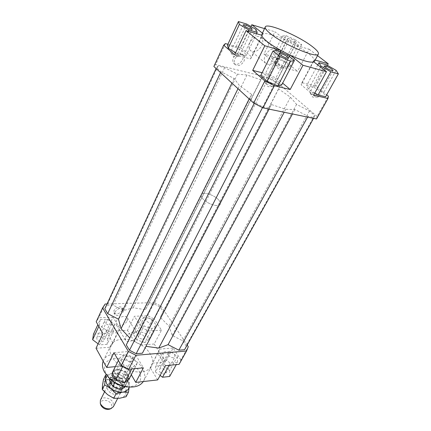 <?xml version="1.0" encoding="UTF-8"?>
<svg xmlns="http://www.w3.org/2000/svg" width="431" height="431" viewBox="0 0 431 431"><rect width="100%" height="100%" fill="white"/><g stroke="black" fill="none" stroke-linecap="round" stroke-linejoin="round"><path stroke-width="0.32" stroke-dasharray="2.15 1.62" d="M128.346 375.256C125.405 369.609 114.791 367.374 112.814 372.045L112.62 375.379L113.234 376.823C116.666 381.505 120.992 383.331 126.213 382.308L128.799 380.19C129.51 378.72 129.359 377.077 128.346 375.256M218.803 200.103C214.606 194.957 202.764 191.219 201.444 194.683C200.97 195.717 201.401 197.048 202.748 198.675C206.858 203.879 218.921 207.688 220.193 204.235C220.694 203.157 220.23 201.778 218.803 200.103C220.23 201.778 220.694 203.157 220.193 204.235C218.921 207.688 206.858 203.879 202.748 198.675C201.401 197.048 200.97 195.717 201.444 194.683C202.764 191.219 214.606 194.957 218.803 200.103M127.802 375.735C124.99 370.321 114.824 368.182 112.922 372.659L112.739 375.859L113.326 377.244C116.612 381.726 120.755 383.477 125.755 382.496L128.233 380.46C128.917 379.054 128.772 377.475 127.802 375.735M121.634 384.635C119.683 381.769 116.963 380.374 113.482 380.444L110.32 382.34L110.6 385.88C112.566 388.805 115.314 390.217 118.848 390.12L121.935 388.261L121.634 384.635M122.948 382.082C120.831 377.928 113.073 376.322 111.613 379.77L111.898 383.304C113.973 387.491 121.801 389.123 123.255 385.702L122.948 382.082M124.575 373.785L128.115 379.97L127.501 376.317L124.575 373.785L121.946 378.914C116.585 375.584 112.534 375.579 109.808 378.892M110.056 378.984L112.017 375.062L113.024 377.836L115.508 381.343L114.808 382.723M122.199 384.905L122.539 389.031L119.031 391.143C115.018 391.256 111.893 389.651 109.663 386.321L109.339 382.308L112.944 380.147C116.898 380.067 119.98 381.65 122.199 384.905M100.423 400.097C102.136 396.094 110.815 397.791 113.111 402.532L113.385 406.702M109.873 409.057C111.855 408.012 112.329 406.374 111.29 404.143C108.833 399.009 99.173 399.117 100.585 404.326M112.017 375.062L115.508 381.343M121.946 378.914L125.448 385.109L128.115 379.97M125.022 386.645L125.448 385.109M115.12 373.068C118.002 378.774 128.772 381.079 130.728 376.473C131.433 375.013 131.277 373.37 130.259 371.549C127.29 365.914 116.656 363.645 114.684 368.3C114.016 369.712 114.161 371.301 115.12 373.068M261.66 34.356L262.915 33.537C267.166 33.004 274.913 35.315 286.157 40.471L295.418 45.201C300.482 48.019 304.76 50.761 308.262 53.428C311.71 56.089 313.779 58.233 314.463 59.866L314.506 61.277M127.156 320.869L127.344 317.792C125.976 314.598 118.046 317.124 116.23 321.381L116.047 324.392C117.426 327.625 125.313 325.093 127.156 320.869M125.68 337.128C127.576 332.851 135.62 330.189 136.956 333.352L136.724 336.422C134.801 340.668 126.806 343.329 125.453 340.129L125.68 337.128M261.762 45.756C263.276 42.362 263.147 39.636 261.38 37.583C257.366 35.127 253.557 36.737 249.948 42.416C248.498 45.761 248.617 48.439 250.314 50.443C254.306 52.975 258.121 51.413 261.762 45.756M265.377 55.13C269.133 49.349 273.017 47.674 277.031 50.115C278.782 52.173 278.862 54.926 277.268 58.374C273.48 64.127 269.59 65.749 265.598 63.238C263.923 61.229 263.847 58.53 265.377 55.13M122.329 310.218L122.458 307.831C119.78 305.854 116.952 306.748 113.973 310.514L113.849 312.852C116.521 314.851 119.349 313.973 122.329 310.218M114.915 312.066C117.9 308.294 120.734 307.4 123.411 309.372L123.282 311.758C120.292 315.514 117.458 316.397 114.786 314.409L114.915 312.066M242.502 59.882C243.553 57.49 243.461 55.54 242.222 54.042C239.157 52.076 236.247 53.245 233.494 57.544C232.476 59.914 232.562 61.832 233.764 63.309C236.818 65.313 239.728 64.171 242.502 59.882M234.954 58.821C237.723 54.511 240.638 53.342 243.704 55.303C244.937 56.806 245.029 58.751 243.973 61.154C241.188 65.447 238.268 66.595 235.213 64.591C234.017 63.115 233.931 61.191 234.954 58.821M103.542 339.014C101.069 336.379 98.818 335.921 96.797 337.64L96.98 339.434C99.453 342.079 101.705 342.548 103.731 340.84L103.542 339.014M104.884 322.603L104.668 320.831C106.683 319.172 108.957 319.657 111.494 322.291L111.71 324.09C109.689 325.75 107.411 325.254 104.884 322.603M142.726 339.165L144.385 338.276C144.514 335.943 142.909 334.537 139.558 334.063L137.872 334.957C137.748 337.295 139.364 338.696 142.726 339.165M147.714 317.97C151.098 318.493 152.736 319.904 152.639 322.199L150.985 323.051C147.596 322.533 145.942 321.127 146.034 318.832L147.714 317.97M159.545 371.57C161.927 374.156 164.066 374.674 165.957 373.133L165.693 370.935C163.311 368.365 161.178 367.853 159.292 369.405L159.545 371.57M174.63 354.713L174.932 356.884C173.046 358.376 170.886 357.827 168.446 355.246L168.155 353.102C170.029 351.604 172.184 352.143 174.63 354.713M119.215 372.659L117.302 373.779C117.076 376.522 118.816 378.1 122.528 378.51L124.414 377.4C124.656 374.663 122.921 373.084 119.215 372.659M131.223 361.539C127.474 361.076 125.69 359.492 125.884 356.793L127.797 355.715C131.541 356.184 133.314 357.773 133.109 360.472L131.223 361.539M238.521 55.06L239.291 56.256L238.532 56.477C236.129 56.068 233.731 54.963 231.339 53.164L230.59 51.984C232.32 51.575 234.965 52.604 238.521 55.06M294.82 42.357C290.968 40.88 288.695 39.49 287.989 38.197L289.513 38.289C293.355 39.765 295.623 41.15 296.318 42.443L294.82 42.357M281.734 67.899C279.002 67.01 276.864 65.824 275.323 64.343L275.086 63.713L276.632 63.696C280.436 65.076 282.644 66.466 283.253 67.877L281.734 67.899M310.929 93.834L309.905 92.358C311.441 91.965 313.951 92.977 317.437 95.386L318.482 96.883L317.695 97.077C315.535 96.668 313.278 95.585 310.929 93.834M266.606 81.518C270.889 82.994 273.34 84.584 273.965 86.27L272.22 86.378C269.305 85.505 266.961 84.223 265.184 82.52L264.828 81.621L266.606 81.518M96.027 348.253L110.126 347.224C109.447 350.182 110.072 353.388 111.995 356.852C113.994 360.316 116.984 363.408 120.955 366.124L128.573 370.035C138.346 373.257 145.608 372.54 150.354 367.891L151.572 366.145L152.552 363.166C152.957 360.154 152.148 356.992 150.128 353.684C148.054 350.387 145.128 347.472 141.363 344.945L134.16 341.244C124.99 338.055 117.852 338.54 112.733 342.715L110.789 345.366L110.126 347.224L110.465 347.203L112.895 342.99L119.888 328.605L117.491 332.727L102.961 333.578M103.171 361.13L103.451 360.494C108.402 348.776 134.79 354.417 142.386 368.381C145.08 373.014 145.5 377.211 143.647 380.972L143.324 381.532M127.49 386.887C139.525 386.165 143.318 380.767 138.868 370.687C132.963 362.444 124.925 358.312 114.748 358.296C105.342 359.955 102.443 365.181 106.064 373.973L108.165 377.039M278.06 57.964L286.265 62.161L276.249 81.653L268.168 77.521L278.06 57.964L263.928 54.101L275.021 63.249L283.523 67.592L297.562 71.287L309.14 49.258L295.079 45.099L286.432 40.686L274.946 31.797L263.928 54.101M286.265 62.161L297.562 71.287M284.32 61.778L290.257 66.584L286.852 67.322L277.343 63.141L271.433 58.287L275.01 57.662L284.32 61.778L295.515 39.916L286.087 35.66L282.596 36.005L288.716 40.724L298.349 45.056L301.652 44.592L295.515 39.916M268.168 77.521L215.662 64.612L213.868 66.482M225.375 43.563L215.662 64.612M227.897 44.253L240.864 47.798L250.961 26.523M264.456 28.597L274.946 31.797M240.864 47.798L251.849 57.091L250.476 58.896L234.679 54.737M227.482 45.147L235.757 47.405L244.84 52.765L245.842 56.003L237.524 53.8L235.644 52.684M110.465 347.203L117.491 332.727M147.661 315.718L154.287 302.621L160.989 306.058L154.282 319.118L147.661 315.718L134.434 316.279L127.506 330.302L106.236 331.509L112.895 342.99M106.236 331.509L113.035 317.178L119.888 328.605M113.935 352.698L128.648 351.534L135.851 355.236L143.41 367.837M123.492 364.922L119.576 358.134L124.424 354.234L133.071 356.987L137.042 363.667L132.312 367.697L123.492 364.922L122.813 366.253M160.989 306.058L187.167 345.032M107.039 303.952L154.287 302.621M184.554 349.73L186.117 345.861L182.76 340.846L172.211 335.431L168.974 326.127L160.257 317.34L163.139 311.548L160.063 306.953L154.088 303.893L148.533 304.054L145.441 309.738L133.184 307.756L123.67 310.509L113.132 305.1L107.071 305.277L104.803 308.785M142.419 353.178L145.969 346.341M129.763 337.963L126.299 344.897M113.035 317.178L98.801 317.776L96.194 321.79M105.153 304.006L98.801 317.776M179.075 364.357L180.869 359.917L188.277 346.68M180.869 359.917L173.117 348.027L165.52 361.954L154.196 344.008L161.474 330.157L154.282 319.118M165.472 365.682L157.757 353.409L159.761 349.078L173.117 348.027M177.48 362.423L170.331 363.107L163.155 357.816L163.247 351.965L170.353 351.378L177.421 356.55L177.48 362.423L176.252 364.631M161.474 330.157L148.253 330.933L141.443 327.436L134.434 316.279M148.253 330.933L141.045 344.967L134.321 341.519L141.443 327.436M154.196 344.008L141.045 344.967M134.321 341.519L127.506 330.302M157.757 353.409L150.182 367.6L159.761 349.078M157.671 379.921L150.182 367.6M152.229 363.193L165.52 361.954M128.648 351.534L121.3 366.091L128.406 369.739L135.851 355.236M115.325 366.646L121.3 366.091M128.406 369.739L131.299 374.733M250.476 58.896L261.94 35.299L261.569 35.186M262.296 33.047L263.19 33.753L261.94 35.299M263.19 33.753L251.849 57.091M316.526 118.961L317.081 116.456L328.406 96.21M313.66 95.1L301.156 84.794L301.905 82.666L316.009 86.195L326.687 94.82M314.792 93.026L308.494 89.314L306.64 85.602L314.151 87.461L323.53 92.972L325.604 96.765M262.145 72.731L268.642 74.353L277.763 79.013L282.655 83.156M260.68 75.662L264.823 74.719L275.258 79.25L281.799 84.805M275.021 63.249L286.432 40.686M295.079 45.099L283.523 67.592M301.905 82.666L314.124 59.769L315.153 60.065M313.816 61.875L313.515 61.644L314.124 59.769M313.515 61.644L301.156 84.794M277.763 79.013L289.341 56.483M290.036 55.13L290.375 55.287M280.414 50.195L290.079 55.049M280.053 51.752L268.642 74.353M100.218 319.603L107.815 319.269L114.694 324.338L114.075 329.86L106.425 330.286L99.442 325.098L100.218 319.603L97.859 324.688M277.036 50.411L264.823 74.719M287.617 55.114L275.258 79.25M320.535 67.074L308.494 89.314M317.766 64.936L306.64 85.602M326.488 64.812L314.151 87.461M336.078 70.339L323.53 92.972M327.393 65.334L316.009 86.195M301.652 44.592L290.257 66.584M298.349 45.056L286.852 67.322M288.716 40.724L277.343 63.141M282.596 36.005L271.433 58.287M286.087 35.66L275.01 57.662M309.14 49.258L317.523 55.631M246.731 24.077L235.757 47.405M256.019 29.443L244.84 52.765M256.569 33.71L245.842 56.003M248.218 31.237L237.524 53.8M118.406 360.483L119.576 358.134M112.211 372.885L117.07 368.871L124.424 354.234M117.07 368.871L125.62 371.549L133.071 356.987M134.424 368.715L137.042 363.667M125.62 371.549L129.472 378.251M131.644 368.984L132.312 367.697M169.103 365.326L170.331 363.107M160.122 375.449L155.478 371.996L163.155 357.816M155.478 371.996L155.65 366.07L163.247 351.965M155.65 366.07L162.724 365.386L170.353 351.378M162.724 365.386L169.674 370.525L177.421 356.55M169.674 370.525L169.652 376.468M152.369 319.479L156.146 325.303L152.024 328.589L144.013 325.944L140.274 320.039L144.504 316.855L152.369 319.479L145.285 333.308L148.964 339.159L156.146 325.303M148.964 339.159L144.821 342.548L152.024 328.589M144.821 342.548L136.896 339.973L144.013 325.944M136.896 339.973L133.26 334.036L140.274 320.039M133.26 334.036L137.505 330.755L144.504 316.855M137.505 330.755L145.285 333.308M93.479 334.138L101.026 333.696L107.815 319.269M101.026 333.696L107.793 338.744L114.694 324.338M107.793 338.744L107.109 344.342L114.075 329.86M107.109 344.342L99.507 344.87L106.425 330.286M98.839 326.396L99.442 325.098M99.507 344.87L98.117 343.83M260.68 79.757L262.425 76.863L268.303 78.302L275.517 81.987L280.08 85.888L278.642 88.937L290.451 97.234L296.598 104.399L309.458 110.972L314.533 115.309L314.016 117.523L308.052 116.278L294.858 109.533L285.791 109.296L271.309 104.507L269.542 108.256L262.862 106.866L254.597 102.637L249.619 98.069L251.769 94.513L239.491 85.624L234.13 78.485L220.947 71.745L216.507 67.672L218.075 65.997L224.61 67.597L237.449 74.164L246.974 75.01L260.68 79.757L145.441 309.738M246.974 75.01L133.184 307.756M262.425 76.863L148.533 304.054M268.303 78.302L154.088 303.893M275.517 81.987L160.063 306.953M280.08 85.888L163.139 311.548M278.642 88.937L160.257 317.34M290.451 97.234L168.974 326.127M237.998 88.684L239.491 85.624M251.769 94.513L129.957 338.173M271.309 104.507L145.829 346.325M285.791 109.296L284.212 112.27M269.542 108.256L269.084 109.135M262.862 106.866L262.479 107.61M254.597 102.637L254.22 103.386M249.172 98.968L249.619 98.069M317.081 116.456L276.249 81.653M296.598 104.399L172.211 335.431M309.458 110.972L182.76 340.846M314.533 115.309L186.117 345.861M314.016 117.523L313.558 118.347M308.052 116.278L307.594 117.113M294.858 109.533L292.46 113.978M220.947 71.745L220.537 72.618M234.13 78.485L231.916 83.086M216.507 67.672L216.109 68.54M218.075 65.997L107.071 305.277M224.61 67.597L113.132 305.1M237.449 74.164L123.67 310.509M106.204 374.722L112.308 373.456L118.002 373.618L123.993 377.087L129.219 382.119L129.252 386.321L128.012 381.521L123.993 377.087C120.254 374.383 116.359 373.176 112.308 373.456L107.05 375.789M126.073 396.73L126.073 392.409C125.669 395.674 123.487 397.63 119.532 398.276C115.406 398.664 111.424 397.457 107.583 394.656L103.575 390.077L102.497 385.206C103.063 381.985 105.315 380.11 109.248 379.576C113.288 379.269 117.167 380.465 120.879 383.159L124.855 387.593L126.073 392.409L126.859 386.645L120.879 383.159L115.707 378.165L109.248 379.576L103.483 379.452M120.858 388.062L120.357 387.28C118.213 384.63 115.443 383.213 112.038 383.04C107.615 383.482 106.177 385.67 107.712 389.592C111.51 397.161 125.367 395.405 120.858 388.062M109.345 388.433L109.07 384.91C109.765 383.655 111.053 383.008 112.938 382.976C115.777 383.121 118.094 384.301 119.883 386.515L120.303 387.167L120.588 390.777C119.128 394.198 111.381 392.603 109.345 388.433M111.478 384.204L111.193 380.686C112.647 377.254 120.357 378.849 122.458 382.981L122.76 386.58C121.784 388.186 119.974 388.751 117.324 388.288L113.003 386.09L111.478 384.204M112.114 385.163L117.852 388.336C123.654 388.773 125.707 386.65 124.004 381.968C120.82 375.687 108.752 375.293 110.169 381.618M129.155 387.054L129.252 386.321L129.192 387.06M129.219 382.119L126.859 386.645M118.002 373.618L115.707 378.165M112.814 372.045L114.684 368.3M112.739 375.859L112.62 375.379M110.32 382.34L111.613 379.77M109.867 378.768L112.922 372.659M104.512 391.935L109.339 382.308M117.663 398.443L122.539 389.031M125.087 386.521L128.233 380.46M121.935 388.261L123.255 385.702M125.755 382.496L126.213 382.308M128.799 380.19L130.728 376.473M127.344 317.792L136.956 333.352M261.38 37.583L277.031 50.115M122.458 307.831L123.411 309.372M242.222 54.042L243.704 55.303M96.797 337.64L104.668 320.831M144.385 338.276L152.639 322.199M165.957 373.133L174.932 356.884M117.302 373.779L125.884 356.793M252.2 29.163L239.291 56.256M238.532 56.477L233.688 56.773L230.897 52.727M287.989 38.197L275.086 63.713M275.323 64.343L277.898 68.287L282.607 68.055M324.247 65.975L309.905 92.358M310.175 93.107L312.782 97.196L317.695 97.077M288.404 58.163L273.965 86.27M273.028 86.512L268.001 86.69L265.184 82.52M110.789 345.366L103.451 360.494M151.572 366.145L143.647 380.972M279.072 53.412L264.828 81.621M333.012 70.571L318.482 96.883M296.318 42.443L283.253 67.877M243.332 24.777L230.59 51.984M133.109 360.472L124.414 377.4M168.155 353.102L159.292 369.405M146.034 318.832L137.872 334.957M111.71 324.09L103.731 340.84M235.213 64.591L233.764 63.309M114.786 314.409L113.849 312.852M265.598 63.238L250.314 50.443M125.453 340.129L116.047 324.392M120.357 387.28L119.883 386.515M112.038 383.04L112.938 382.976M109.07 384.91L111.193 380.686M117.324 388.288L117.852 388.336M113.003 386.09L112.653 385.686M122.76 386.58L120.588 390.777"/><path stroke-width="0.65" d="M109.867 378.768L109.42 380.255L110.056 378.984M117.663 398.443L113.385 406.702L110.95 408.647C106.699 409.428 103.278 407.931 100.682 404.154L100.278 403.211L100.423 400.097L104.512 391.935M100.585 404.326L101.021 405.496C103.16 408.615 105.983 409.849 109.49 409.202L109.873 409.057M114.808 382.723L112.874 386.542L109.42 380.255M112.874 386.542C118.25 389.883 122.302 389.915 125.022 386.645L125.087 386.521M326.687 94.82L328.406 96.21L327.986 98.505L313.66 95.1L326.488 71.681L302.977 65.27L290.187 89.524L274.358 85.764L264.866 80.915L252.706 70.372L264.801 45.767L280.414 50.195C274.973 47.141 270.512 44.237 267.042 41.473C263.659 38.747 261.838 36.651 261.569 35.186L265.254 26.954C266.633 22.342 298.117 35.552 312.001 46.332C316.823 49.991 318.945 52.555 318.38 54.026C317.593 58.826 284.223 44.894 270.754 33.925C266.541 30.579 264.704 28.257 265.254 26.954M251.365 28.042L252.2 29.163C250.513 29.4 247.825 28.306 244.151 25.871L243.332 24.777C245.018 24.535 247.696 25.623 251.365 28.042M325.357 67.355L324.247 65.975C325.728 65.727 328.271 66.789 331.875 69.17L333.012 70.571C331.52 70.819 328.972 69.747 325.357 67.355M280.823 53.439C285.15 55.044 287.676 56.617 288.404 58.163L286.69 58.142C282.348 56.542 279.805 54.963 279.072 53.412L280.823 53.439M143.324 381.532C139.962 386.311 134.025 387.986 125.513 386.559C119.489 385.26 114.183 382.556 109.593 378.445L104.501 372.098C102.362 368.069 101.921 364.416 103.171 361.13M108.165 377.039L110.465 379.458C114.42 383.003 118.988 385.33 124.182 386.451L127.49 386.887M264.866 80.915L253.67 103.106L213.868 66.482L223.678 45.201L225.375 43.563L227.897 44.253M250.961 26.523L251.806 24.739L264.456 28.597M264.801 45.767L246.074 30.606L234.679 54.737L223.678 45.201M235.644 52.684L228.247 48.304L227.482 45.147L238.424 21.55L239.356 24.432L248.838 29.933L257.188 32.417L256.019 29.443L246.731 24.077L238.424 21.55M121.256 365.456L128.691 369.275L135.889 355.268L128.352 351.4L121.256 365.456L113.935 352.698L106.683 367.454L115.325 366.646M128.691 369.275L143.41 367.837L135.733 382.389L157.671 379.921L165.472 365.682L179.075 364.357L186.531 351.039L135.889 355.268M187.167 345.032L188.277 346.68L186.531 351.039M128.352 351.4L102.583 307.939L105.153 304.006L107.039 303.952M145.969 346.341L158.737 348.086L168.074 344.66L178.854 350.193L184.554 349.73L313.558 118.347M249.172 98.968L126.299 344.897L129.489 350.258L136.169 353.689L142.419 353.178L269.084 109.135M216.109 68.54L104.803 308.785L107.707 313.666L118.477 319.193L121.052 328.74L129.763 337.963M251.806 24.739L262.296 33.047M327.986 98.505L316.526 118.961L263.002 107.874L274.358 85.764M338.362 73.879L336.078 70.339L326.488 64.812L318.972 62.694L321.03 66.153L330.83 71.815L338.362 73.879L325.604 96.765L318.078 94.965L314.792 93.026M253.67 103.106L263.002 107.874M282.655 83.156L290.187 89.524M252.706 70.372L262.145 72.731M267.182 81.281L260.68 75.662L272.99 51.014L279.751 56.472L267.182 81.281L277.871 85.898L281.799 84.805L294.411 60.512L287.617 55.114L277.036 50.411L272.99 51.014M326.488 71.681L313.816 61.875C310.32 62.942 302.503 60.744 290.375 55.287L280.414 50.195M289.341 56.483L290.036 55.13M280.748 50.384L280.053 51.752M106.683 367.454L96.027 348.253L102.961 333.578L96.194 321.79L102.583 307.939M279.751 56.472L290.591 61.272L294.411 60.512M290.591 61.272L277.871 85.898M290.375 55.287L302.977 65.27M318.38 54.026L314.506 61.277L313.816 61.875M330.83 71.815L318.078 94.965M321.03 66.153L320.535 67.074M318.972 62.694L317.766 64.936M315.153 60.065L328.244 63.783L327.393 65.334M317.523 55.631L328.244 63.783M257.188 32.417L256.569 33.71M248.838 29.933L248.218 31.237M239.356 24.432L228.247 48.304M261.569 35.186L246.074 30.606M134.424 368.715L129.472 378.251L124.726 382.383L116.009 379.695L112.211 372.885L118.406 360.483M116.009 379.695L122.813 366.253M124.726 382.383L131.644 368.984M135.733 382.389L131.299 374.733M176.252 364.631L169.652 376.468L162.535 377.249L169.103 365.326M162.535 377.249L160.122 375.449M98.117 343.83L92.638 339.714L93.479 334.138L97.859 324.688M92.638 339.714L98.839 326.396M121.052 328.74L237.998 88.684M284.212 112.27L158.737 348.086M262.479 107.61L136.169 353.689M254.22 103.386L129.489 350.258M307.594 117.113L178.854 350.193M292.46 113.978L168.074 344.66M220.537 72.618L107.707 313.666M231.916 83.086L118.477 319.193M129.192 387.06L128.47 392.167L122.722 392.135L116.079 393.675L110.719 388.466L104.582 384.856L105.563 379.027L106.667 383.881L110.719 388.466C114.581 391.278 118.584 392.501 122.722 392.135C126.342 391.59 128.486 389.899 129.155 387.054M107.05 375.789L105.563 379.027L105.757 374.857L103.483 379.452L102.497 385.206L102.276 389.489L107.583 394.656L113.709 398.287L119.532 398.276L126.073 396.73L128.47 392.167M110.169 381.618L110.821 383.423L112.114 385.163M105.757 374.857L106.204 374.722M104.582 384.856L102.276 389.489M116.079 393.675L113.709 398.287M109.49 409.202L110.95 408.647M100.692 404.714L100.278 403.211M124.182 386.451L125.513 386.559M110.465 379.458L109.593 378.445"/></g></svg>
